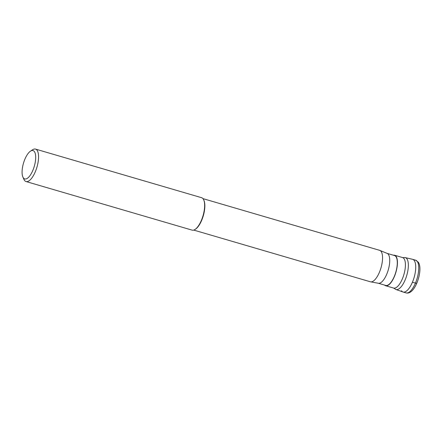<?xml version="1.0" encoding="UTF-8"?>
<svg xmlns="http://www.w3.org/2000/svg" width="442" height="442" viewBox="0 0 442 442"><rect width="100%" height="100%" fill="white"/><g stroke="black" fill="none" stroke-linecap="round" stroke-linejoin="round"><path stroke-width="0.66" d="M405.231 257.603L412.524 259.294A17.034 6.492 106.3 0 1 414.281 260.587A17.034 6.492 -73.7 0 0 412.662 259.332L415.684 260.216A17.034 6.492 106.3 0 1 417.303 261.476A17.034 6.492 106.3 0 1 416.347 280.797A17.034 6.492 106.3 0 1 406.115 292.908L403.093 292.024A17.034 6.492 -73.7 0 0 413.325 279.913A17.034 6.492 -73.7 0 0 414.281 260.587A17.034 6.492 106.3 0 1 413.264 280.084A17.034 6.492 106.3 0 1 402.955 291.98L395.899 289.477A16.608 6.332 -73.7 0 0 405.949 277.874A16.608 6.332 -73.7 0 0 406.944 258.863A16.608 6.332 -73.7 0 0 405.231 257.603A16.608 6.332 -73.7 0 0 403.96 257.625L402.557 257.559A15.895 6.055 106.3 0 1 404.065 258.736A15.895 6.055 106.3 0 1 403.176 276.764A15.895 6.055 106.3 0 1 393.623 288.068L394.844 288.77A16.608 6.332 -73.7 0 0 395.899 289.477M401.469 290.764A17.034 6.492 -73.7 0 0 403.093 292.024M384.584 285.09A15.895 6.055 -73.7 0 0 385.651 285.736A15.895 6.055 -73.7 0 0 395.203 274.432A15.895 6.055 -73.7 0 0 396.093 256.399A15.895 6.055 -73.7 0 0 394.579 255.227A15.895 6.055 -73.7 0 0 393.33 255.194M387.048 253.354L394.491 255.531A15.575 5.934 106.3 0 1 395.971 256.686A15.575 5.934 106.3 0 1 395.098 274.349A15.575 5.934 106.3 0 1 385.739 285.427L378.297 283.25M370.639 281.847L378.413 283.272A15.575 5.934 -73.7 0 0 387.645 271.852A15.575 5.934 -73.7 0 0 388.413 254.47A15.575 5.934 -73.7 0 0 387.159 253.399L379.844 250.404A16.393 6.249 106.3 0 1 381.164 251.531A16.393 6.249 106.3 0 1 380.352 269.824A16.393 6.249 106.3 0 1 370.639 281.847A16.393 6.249 106.3 0 1 370.396 281.792L193.74 230.089M202.95 198.618L379.606 250.321A16.393 6.249 106.3 0 1 379.844 250.404M35.526 149.092L201.591 197.696A16.901 6.442 106.3 0 1 203.198 198.944A16.901 6.442 106.3 0 1 203.718 199.883A16.901 6.442 106.3 0 1 203.027 215.724A16.901 6.442 106.3 0 1 195.066 229.437A16.901 6.442 106.3 0 1 192.099 230.133L26.028 181.529A16.901 6.442 -73.7 0 0 36.183 169.513A16.901 6.442 -73.7 0 0 37.134 150.341A16.901 6.442 -73.7 0 0 35.526 149.092A16.901 6.442 -73.7 0 0 32.553 149.788L30.443 151.192A14.774 5.63 -73.7 0 0 23.487 163.175A14.774 5.63 -73.7 0 0 22.885 177.021A14.774 5.63 -73.7 0 0 23.332 177.844A14.774 5.63 -73.7 0 0 32.83 170.435A14.774 5.63 -73.7 0 0 34.443 151.672A14.774 5.63 -73.7 0 0 30.443 151.192M22.885 177.021L23.907 179.341A16.901 6.442 -73.7 0 0 24.426 180.281A16.901 6.442 -73.7 0 0 26.028 181.529M195.066 229.437L195.568 229.105A16.393 6.249 -73.7 0 0 203.287 215.801A16.393 6.249 -73.7 0 0 203.961 200.43L203.718 199.883M416.767 282.847A2.127 0.58 -157 0 1 415.447 283.112L412.425 282.228M406.115 292.908C415.292 295.378 423.552 269.222 418.254 262.145L415.684 260.216M394.579 255.227L402.557 257.559M385.651 285.736L393.623 288.068"/></g></svg>
